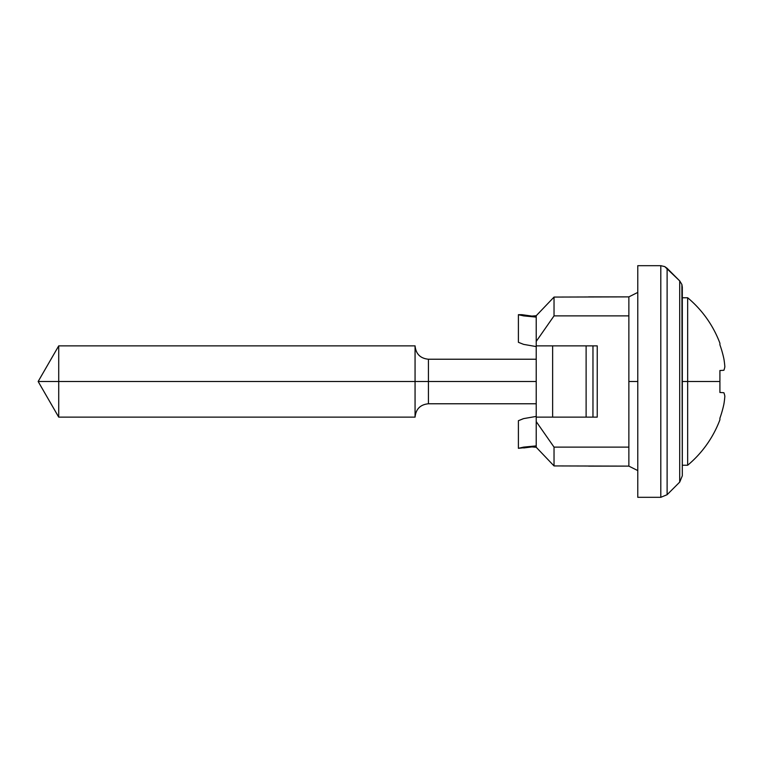 <?xml version="1.0" encoding="UTF-8"?>
<svg xmlns="http://www.w3.org/2000/svg" width="763" height="763" viewBox="0 0 763 763"><rect width="100%" height="100%" fill="white"/><g stroke="black" fill="none" stroke-linecap="round" stroke-linejoin="round"><path stroke-width="1.14" d="M523.761 447.948L531.887 446.918L536.217 447.261L554.033 465.926L536.217 447.261L536.217 445.897L536.217 447.261L554.033 465.926L628.865 466.126L628.865 447.118L554.033 447.118L628.865 447.118L628.865 466.126L637.773 470.58M518.401 448.31L518.401 420.699L518.401 448.31L523.609 447.118L518.401 448.31L531.887 446.918L535.76 447.156M523.008 418.83L518.401 420.699L523.628 418.61L536.217 416.417L536.217 445.897L536.217 421.586L554.033 447.118L554.033 465.926L554.033 447.118L536.217 421.586L536.217 445.897L523.609 447.118L536.217 445.897L536.217 416.417L523.628 418.61M628.865 315.882L628.865 381.5L637.773 381.5L628.865 381.5L628.865 447.118L628.865 315.882L554.033 315.882L536.217 341.414L536.217 345.868L536.217 341.414L554.033 315.882L628.865 315.882L628.865 296.874L628.865 315.882M637.773 292.42L628.865 296.874L637.773 292.42L628.865 296.874L554.033 297.074L554.033 315.882L554.033 297.074L536.217 315.739L554.033 297.074L554.939 297.055M518.401 342.301L518.401 314.69L518.401 342.301L523.618 344.38L518.401 342.301L523.618 344.38L536.217 346.583L536.217 315.739L531.887 316.082L521.959 314.69L518.401 314.69L520.166 315.148M681.893 284.485L682.313 475.807L682.313 287.193L681.893 284.485L679.709 280.898L664.716 266.592L667.11 268.299L667.11 494.701L667.11 268.299L679.709 280.898L679.709 482.102L679.709 280.898L681.893 284.485M536.217 417.132L536.217 345.868L536.217 417.132L552.631 417.132L552.631 345.868L536.217 345.868L586.118 345.868L586.118 417.132L552.631 417.132L552.631 345.868L586.118 345.868L586.118 417.132L592.965 417.132L592.965 345.868L586.118 345.868L597.229 345.868L597.229 417.132L592.965 417.132L592.965 345.868L597.229 345.868L597.229 417.132L536.217 417.132M523.618 344.38L536.217 346.583L536.217 317.103L523.618 315.882L518.401 314.69L523.618 315.882L536.217 317.103L536.217 341.414L536.217 315.739M660.806 497.314L637.773 497.314L637.773 265.686L637.773 497.314L660.806 497.314L660.806 265.686L637.773 265.686L660.806 265.686L660.806 497.314L667.11 494.701L679.709 482.102L682.313 475.807L679.709 482.102L667.11 494.701L660.806 497.314L667.11 494.701M664.716 266.592L660.806 265.686L664.716 266.592M535.76 315.844L531.887 316.082L521.959 314.69M530.838 447.004L525.354 447.671M588.559 466.126L628.865 466.126M628.865 296.874L588.559 296.874M719.91 392.487L719.91 381.5L687.663 381.5L687.663 465.239A109.052 109.052 0 0 0 719.91 419.803L719.91 418.2A108.422 108.413 180 0 0 723.906 404.066A107.297 98.026 180 0 0 724.85 396.226A107.297 43.644 180 0 0 723.906 392.735A108.422 1.888 180 0 0 719.91 392.487A108.422 1.888 0 0 1 723.906 392.735A107.297 43.644 0 0 1 724.85 396.226A107.297 98.026 0 0 1 723.906 404.066A108.422 108.413 0 0 1 719.91 418.2M719.91 419.803A109.052 109.052 0 0 1 687.663 465.239L687.663 381.5L682.313 381.5L719.91 381.5L719.91 370.513A108.422 1.888 0 0 0 723.906 370.265A107.297 43.644 0 0 0 724.85 366.774A107.297 98.026 0 0 0 723.906 358.934A108.422 108.413 0 0 0 719.91 344.8L719.91 343.197A109.052 109.052 0 0 0 687.663 297.761A109.052 109.052 0 0 1 719.91 343.197M536.217 359.23L428.424 359.23L428.424 381.5L415.062 381.5L428.424 381.5L428.424 403.77L428.424 359.23L428.424 381.5L536.217 381.5L428.424 381.5L428.424 403.77C420.327 404.581 415.873 409.035 415.062 417.132L415.062 345.868L415.062 381.5L58.722 381.5L58.722 417.132L38.15 381.5L58.722 381.5L38.15 381.5L58.722 345.868L58.722 417.132L58.722 345.868L58.722 381.5L415.062 381.5L415.062 345.868L58.722 345.868M687.663 297.761L687.663 381.5L687.663 297.761L682.313 297.761M415.062 381.5L415.062 417.132L415.062 381.5M719.91 344.8A108.422 108.413 180 0 1 723.906 358.934A107.297 98.026 180 0 1 724.85 366.774A107.297 43.644 180 0 1 723.906 370.265A108.422 1.888 180 0 1 719.91 370.513M687.663 465.239L682.313 465.239M536.217 403.77L428.424 403.77M428.424 359.23C420.327 358.419 415.873 353.965 415.062 345.868M415.062 417.132L58.722 417.132"/></g></svg>
